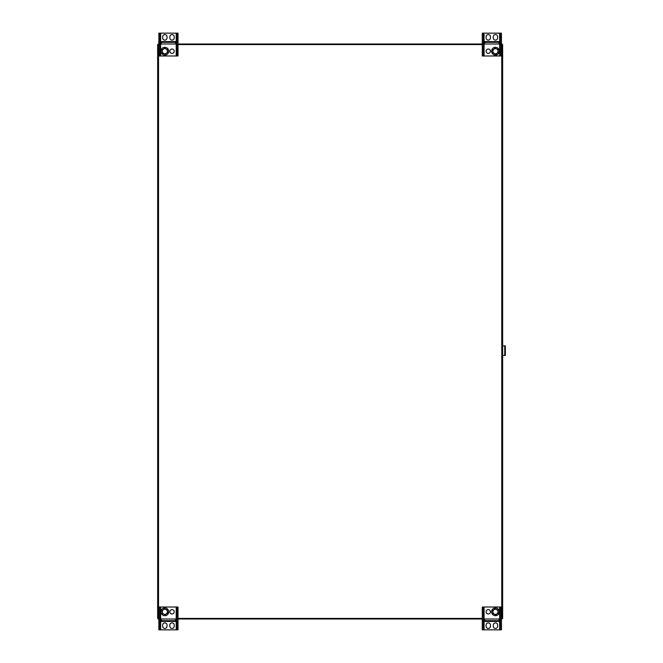 <?xml version="1.0" encoding="UTF-8"?>
<svg xmlns="http://www.w3.org/2000/svg" width="663" height="663" viewBox="0 0 663 663"><rect width="100%" height="100%" fill="white"/><g stroke="black" fill="none" stroke-linecap="round" stroke-linejoin="round"><path stroke-width="0.99" d="M502.073 618.413L502.073 618.993L501.443 618.993M482.283 618.993L178.016 618.993M158.855 618.993L158.225 618.993L158.225 618.413M158.225 44.587L158.225 44.007L158.855 44.007M178.016 44.007L482.283 44.007M501.443 44.007L502.073 44.007L502.073 44.587M157.653 44.587L157.653 618.413L157.653 44.587L158.855 44.587M158.855 618.413L157.653 618.413M501.443 44.587L502.645 44.587L502.645 618.413L501.443 618.413M502.645 44.587L502.645 618.413M178.016 44.587L482.283 44.587M482.283 618.413L178.016 618.413M178.016 34.948L178.016 33.15L176.963 33.15L176.963 54.192L178.016 54.192L178.016 34.948L176.963 34.948M178.016 54.192L178.016 55.99L176.963 55.99L176.963 54.192M175.62 41.587L161.25 41.587L161.25 43.982L175.62 43.982L175.62 41.587M174.212 36.747A2.188 2.188 0 0 0 172.032 34.567A2.188 2.188 0 0 0 169.844 36.747L169.844 37.924A2.188 2.188 0 0 0 172.032 40.111A2.188 2.188 0 0 0 174.212 37.924L174.212 36.747M159.907 54.192L159.907 55.99L158.855 55.99L158.855 54.192L159.907 54.192L159.907 33.15L176.963 33.15M159.907 55.99L176.963 55.99M162.659 37.924L162.659 36.747A2.188 2.188 0 0 1 164.838 34.567A2.188 2.188 0 0 1 167.026 36.747L167.026 37.924A2.188 2.188 0 0 1 164.838 40.111A2.188 2.188 0 0 1 162.659 37.924M174.212 51.192A2.188 2.188 0 0 0 172.032 49.012A2.188 2.188 0 0 0 169.844 51.192A2.188 2.188 0 0 0 172.032 53.38A2.188 2.188 0 0 0 174.212 51.192M158.855 54.192L158.855 33.15L159.907 33.15M159.907 34.948L158.855 34.948M161.25 43.982L175.62 43.982M161.25 42.341L175.62 42.341M161.714 53.512A3.887 3.887 0 0 0 168.41 52.75A3.887 3.887 0 0 0 164.399 47.33A3.887 3.887 0 0 0 161.714 53.512M167.648 52.418L167.3 49.377L164.49 48.159L162.037 49.974L162.385 53.015L165.186 54.233L167.648 52.418M162.791 52.709A2.544 2.544 0 0 0 167.175 52.211A2.544 2.544 0 0 0 164.548 48.664A2.544 2.544 0 0 0 162.791 52.709M482.283 628.052L482.283 629.85L483.335 629.85L483.335 608.808L482.283 608.808L482.283 628.052L483.335 628.052M482.283 608.808L482.283 607.01L483.335 607.01L483.335 608.808M484.678 621.413L499.048 621.413L499.048 619.018L484.678 619.018L484.678 621.413M486.087 626.253A2.188 2.188 0 0 0 488.266 628.433A2.188 2.188 0 0 0 490.454 626.253L490.454 625.076A2.188 2.188 0 0 0 488.266 622.889A2.188 2.188 0 0 0 486.087 625.076L486.087 626.253M500.391 608.808L500.391 607.01L501.443 607.01L501.443 608.808L500.391 608.808L500.391 629.85L483.335 629.85M500.391 607.01L483.335 607.01M497.64 625.076L497.64 626.253A2.188 2.188 0 0 1 495.46 628.433A2.188 2.188 0 0 1 493.272 626.253L493.272 625.076A2.188 2.188 0 0 1 495.46 622.889A2.188 2.188 0 0 1 497.64 625.076M486.087 611.808A2.188 2.188 0 0 0 488.266 613.988A2.188 2.188 0 0 0 490.454 611.808A2.188 2.188 0 0 0 488.266 609.62A2.188 2.188 0 0 0 486.087 611.808M501.443 608.808L501.443 629.85L500.391 629.85M500.391 628.052L501.443 628.052M499.048 619.018L484.678 619.018M499.048 620.659L484.678 620.659M498.584 609.488A3.887 3.887 0 0 0 491.888 610.25A3.887 3.887 0 0 0 495.899 615.67A3.887 3.887 0 0 0 498.584 609.488M492.65 610.582L492.999 613.623L495.8 614.841L498.261 613.026L497.913 609.985L495.112 608.767L492.65 610.582M497.507 610.291A2.544 2.544 0 0 0 493.123 610.789A2.544 2.544 0 0 0 495.742 614.336A2.544 2.544 0 0 0 497.507 610.291M158.855 628.052L158.855 629.85L159.907 629.85L159.907 608.808L158.855 608.808L158.855 628.052L159.907 628.052M158.855 608.808L158.855 607.01L159.907 607.01L159.907 608.808M169.844 611.808A2.188 2.188 0 0 0 172.032 613.988A2.188 2.188 0 0 0 174.212 611.808A2.188 2.188 0 0 0 172.032 609.62A2.188 2.188 0 0 0 169.844 611.808M161.25 621.413L175.62 621.413L175.62 619.018L161.25 619.018L161.25 621.413M162.659 626.253A2.188 2.188 0 0 0 164.838 628.433A2.188 2.188 0 0 0 167.026 626.253L167.026 625.076A2.188 2.188 0 0 0 164.838 622.889A2.188 2.188 0 0 0 162.659 625.076L162.659 626.253M176.963 608.808L176.963 607.01L178.016 607.01L178.016 608.808L176.963 608.808L176.963 629.85L159.907 629.85M176.963 607.01L159.907 607.01M174.212 625.076L174.212 626.253A2.188 2.188 0 0 1 172.032 628.433A2.188 2.188 0 0 1 169.844 626.253L169.844 625.076A2.188 2.188 0 0 1 172.032 622.889A2.188 2.188 0 0 1 174.212 625.076M178.016 608.808L178.016 629.85L176.963 629.85M176.963 628.052L178.016 628.052M175.62 619.018L161.25 619.018M175.62 620.659L161.25 620.659M167.971 609.488A3.887 3.887 0 0 0 161.275 610.25A3.887 3.887 0 0 0 165.278 615.67A3.887 3.887 0 0 0 167.971 609.488M162.037 610.582L162.385 613.623L165.186 614.841L167.648 613.026L167.3 609.985L164.49 608.767L162.037 610.582M166.885 610.291A2.544 2.544 0 0 0 162.501 610.789A2.544 2.544 0 0 0 165.128 614.336A2.544 2.544 0 0 0 166.885 610.291M501.443 34.948L501.443 33.15L500.391 33.15L500.391 54.192L501.443 54.192L501.443 34.948L500.391 34.948M501.443 54.192L501.443 55.99L500.391 55.99L500.391 54.192M490.454 51.192A2.188 2.188 0 0 0 488.266 49.012A2.188 2.188 0 0 0 486.087 51.192A2.188 2.188 0 0 0 488.266 53.38A2.188 2.188 0 0 0 490.454 51.192M499.048 41.587L484.678 41.587L484.678 43.982L499.048 43.982L499.048 41.587M497.64 36.747A2.188 2.188 0 0 0 495.46 34.567A2.188 2.188 0 0 0 493.272 36.747L493.272 37.924A2.188 2.188 0 0 0 495.46 40.111A2.188 2.188 0 0 0 497.64 37.924L497.64 36.747M483.335 54.192L483.335 55.99L482.283 55.99L482.283 54.192L483.335 54.192L483.335 33.15L500.391 33.15M483.335 55.99L500.391 55.99M486.087 37.924L486.087 36.747A2.188 2.188 0 0 1 488.266 34.567A2.188 2.188 0 0 1 490.454 36.747L490.454 37.924A2.188 2.188 0 0 1 488.266 40.111A2.188 2.188 0 0 1 486.087 37.924M482.283 54.192L482.283 33.15L483.335 33.15M483.335 34.948L482.283 34.948M484.678 43.982L499.048 43.982M484.678 42.341L499.048 42.341M492.327 53.512A3.887 3.887 0 0 0 499.024 52.75A3.887 3.887 0 0 0 495.012 47.33A3.887 3.887 0 0 0 492.327 53.512M498.261 52.418L497.913 49.377L495.112 48.159L492.65 49.974L492.999 53.015L495.8 54.233L498.261 52.418M493.405 52.709A2.544 2.544 0 0 0 497.797 52.211A2.544 2.544 0 0 0 495.17 48.664A2.544 2.544 0 0 0 493.405 52.709M502.645 355.459L505.347 355.459L505.347 345.871L502.645 345.871M158.532 44.587L158.532 618.413M501.767 618.413L501.767 44.587M160.645 55.99L160.645 33.15M176.217 55.99L176.217 33.15M499.653 607.01L499.653 629.85M484.073 607.01L484.073 629.85M176.217 607.01L176.217 629.85M160.645 607.01L160.645 629.85M484.073 55.99L484.073 33.15M499.653 55.99L499.653 33.15M504.75 355.459L504.75 345.871"/></g></svg>
